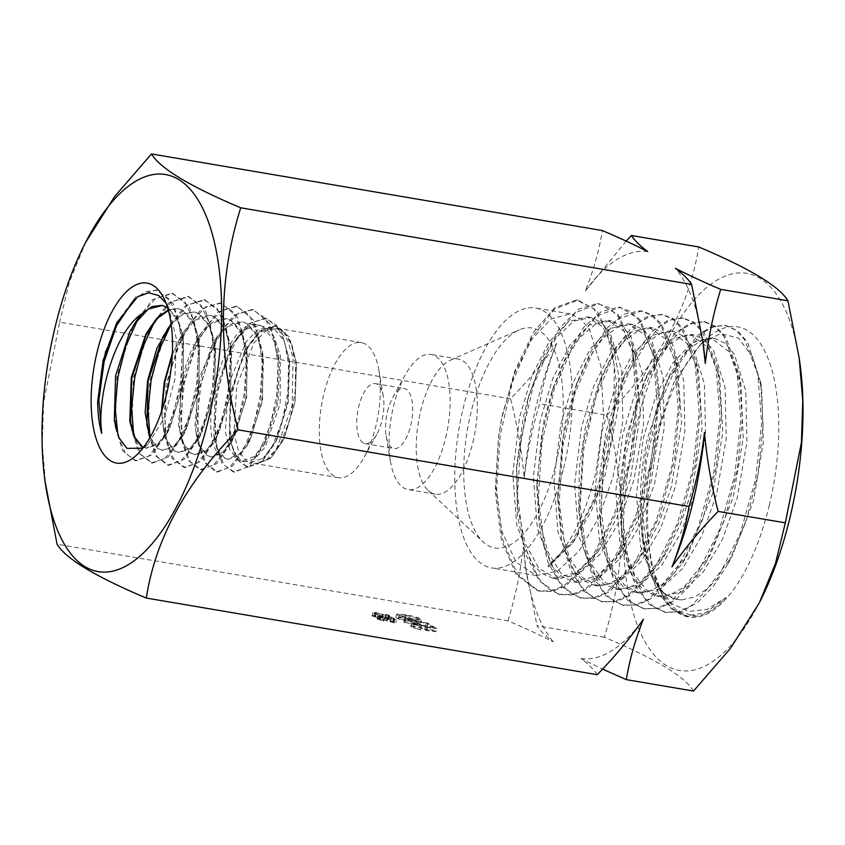 <?xml version="1.0" encoding="UTF-8"?>
<svg xmlns="http://www.w3.org/2000/svg" width="845" height="845" viewBox="0 0 845 845"><rect width="100%" height="100%" fill="white"/><g stroke="black" fill="none" stroke-linecap="round" stroke-linejoin="round"><path stroke-width="0.63" stroke-dasharray="4.22 3.17" d="M172.369 353.347L190.199 323.709L200.36 316.431L210.225 315.238L214.746 316.959L225.668 330.384L231.604 353.981L230.273 395.059L218.939 432.534L207.057 449.688L194.772 454.705L190.252 452.994L182.647 442.643L178.453 424.496L182.636 375.603L190.716 351.647L201.617 332.529L214.028 320.952L226.302 318.533L230.791 320.244L241.543 333.448L247.511 356.727L246.254 397.446L235.1 434.7L223.249 451.874L211.018 456.902L206.56 455.201L198.987 444.914L194.878 426.894L199.04 378.37L217.894 335.697L230.178 324.226L242.367 321.839L246.825 323.529L257.588 336.817L263.492 360.234L262.098 400.498L251.049 437.235L239.367 454.135L227.284 459.099L222.858 457.409C193.431 443.35 222.256 314.942 257.841 325.029A68.508 28.73 -80.4 0 0 233.748 342.774L229.629 349.608L215.042 392.555L213.806 435.376L217.894 449.424L224.326 457.61L228.678 459.289L238.649 455.899L248.641 443.709L262.626 400.414L262.637 352.016L256.595 334.029L247.215 323.614L242.768 321.924L226.882 326.804L211.599 346.27L197.149 389.344L196.051 432.397L200.276 446.847L206.983 455.254L211.44 456.955L221.717 453.585L231.974 441.343L246.666 397.773L246.772 348.964L240.667 330.828L231.245 320.339L226.735 318.628L210.775 323.54L195.417 343.028L180.893 386.133L179.584 429.429L183.893 444.385L190.738 453.057L195.248 454.779L205.588 451.367L215.95 439.02L230.738 395.111L230.843 345.932L224.77 327.649L215.253 317.065L210.722 315.333L194.572 320.318L179.045 340.144L172.285 355.016M171.112 323.656L182.752 313.833L194.181 311.942L198.712 313.675L209.623 326.973L215.623 350.411L214.355 392.27L202.779 430.475L190.801 447.523L178.538 452.519L173.954 450.786L164.976 436.759L161.458 411.673M162.018 410.026L163.275 427.486L167.637 442.262L174.514 450.86L179.024 452.582L189.47 449.16L199.927 436.696L214.852 392.418L214.989 342.848L208.789 324.427L199.262 313.78L194.688 312.048L183.048 314.065L171.197 324.322M168.239 309.819L178.105 308.636L182.689 310.39L193.621 323.646L199.673 346.915L198.459 389.302L186.766 428.056L174.683 445.304L162.272 450.322L157.666 448.579L149.84 437.742M150.135 437.224L158.258 448.653L162.81 450.396L173.394 446.952L183.883 434.414L198.966 389.83L199.135 339.848L192.924 321.258L183.312 310.516L178.686 308.763L169.591 309.619M143.523 447.28L146.65 448.22L157.297 444.734L167.944 432.08L183.143 387.126L183.302 336.785L177.006 318.058L167.373 307.242L162.05 305.341M167.595 307.643L177.841 320.857L183.714 343.197L182.552 386.556L170.468 426.176L158.469 443.192L146.016 448.135L143.418 447.438M260.154 325.42L257.841 325.029L262.869 326.804L273.548 339.954L279.399 363.192L278.121 402.336L267.104 438.386L254.662 456.3L241.723 461.275L237.561 459.638L229.766 449.508L225.309 431.742L228.625 383.841L246.296 341.433L257.978 329.803L269.618 327.026L274.298 328.747L284.216 341.137L289.634 362.98L288.208 402.368L277.054 439.136L264.221 457.652L250.796 462.817L246.529 461.159L238.575 451.008L233.928 433.231L236.832 385.278L254.123 342.774L265.594 331.103L277.065 328.293L281.638 329.994L291.229 342.119L296.479 363.466L295.042 402.283L283.973 438.956L270.706 458.296L256.711 463.884L255.422 463.651L266.027 460.514L276.664 448.611L292.095 405.801L293.046 357.657L287.427 339.764L278.428 329.455L273.685 327.723L259.003 332.592L244.733 350.738L230.4 393.4L229.291 436.664L233.653 451.536L240.603 460.155L244.701 461.782L254.968 458.761L265.277 446.889L280.117 403.973L280.392 355.565L274.403 337.567L265.055 327.173L260.154 325.42L246.93 328.863L233.748 342.774M365.769 344.295A68.508 28.73 -80.4 0 0 361.311 342.605A68.508 28.73 -80.4 0 0 322.536 399.843A68.508 28.73 -80.4 0 0 333.902 476.01A68.508 28.73 -80.4 0 0 338.359 477.689A68.508 28.73 -80.4 0 0 364.279 457.039A68.508 28.73 -80.4 0 0 378.951 370.67A68.508 28.73 -80.4 0 0 365.769 344.295M363.223 442.896A30.452 12.77 99.6 0 1 358.713 406.635A30.452 12.77 99.6 0 1 375.402 383.609A30.452 12.77 99.6 0 1 377.388 384.359A30.452 12.77 99.6 0 1 383.25 396.083A30.452 12.77 99.6 0 1 381.898 420.62A30.452 12.77 99.6 0 1 376.722 434.467A30.452 12.77 99.6 0 1 365.198 443.646A30.452 12.77 99.6 0 1 363.223 442.896M445.685 437.752A68.529 28.741 -80.4 0 0 431.077 354.446A68.529 28.741 -80.4 0 0 405.156 375.106A68.529 28.741 -80.4 0 0 393.506 406.265A68.529 28.741 -80.4 0 0 390.474 461.507A68.529 28.741 -80.4 0 0 408.114 489.572A68.529 28.741 -80.4 0 0 445.685 437.752M387.528 411.536A30.452 12.77 99.6 0 1 392.703 397.689A30.452 12.77 99.6 0 1 404.216 388.51A30.452 12.77 99.6 0 1 410.712 425.521A30.452 12.77 99.6 0 1 394.013 448.547A30.452 12.77 99.6 0 1 386.176 436.073A30.452 12.77 99.6 0 1 387.528 411.536M472.862 442.368A68.529 28.741 -80.4 0 0 458.254 359.062A68.529 28.741 -80.4 0 0 450.279 360.224A68.529 28.741 -80.4 0 0 420.683 410.881A68.529 28.741 -80.4 0 0 428.151 490.459A68.529 28.741 -80.4 0 0 435.291 494.188A68.529 28.741 -80.4 0 0 472.862 442.368M555.957 463.588A111.561 46.792 -80.4 0 0 519.2 329.867A111.561 46.792 -80.4 0 0 471.014 412.328A111.561 46.792 -80.4 0 0 483.171 541.877A111.561 46.792 -80.4 0 0 555.957 463.588M556.749 343.313A206.243 86.496 -80.4 0 0 535.836 407.723A206.243 86.496 -80.4 0 0 524.227 477.752C521.809 451.124 517.256 424.803 510.57 398.787C528.051 380.873 543.441 362.378 556.749 343.313C548.648 363.593 542.955 383.725 539.67 403.73C532.318 427.76 527.174 452.434 524.227 477.752M510.57 398.787L59.657 322.156L43.613 402.209L42.25 444.354L45.831 487.1M800.035 364.153A201.363 84.447 -80.4 0 0 726.172 275.692A201.363 84.447 -80.4 0 0 636.517 425.637A201.363 84.447 -80.4 0 0 649.478 648.939A201.363 84.447 -80.4 0 0 759.57 602.284M693.523 691.052C685.189 676.782 655.445 658.836 604.291 637.204C626.462 566.995 627.328 492.973 606.879 415.149L539.67 403.73M640.774 517.362C639.401 491.748 641.566 465.616 647.281 438.946L666.642 381.253L690.333 347.76L702.871 339.848L714.891 338.507L725.359 343.408L734.316 354.203L745.776 390.971L746.948 441.988L737.252 497.737L722.517 539.268L703.22 572.086L681.693 592.028L660.389 596.602L646.362 589.789L634.616 574.748L625.997 552.472L620.927 524.46L620.272 480.847L626.578 435.428L644.281 381.264L668.691 345.13L681.683 336.542L694.189 334.99L704.688 339.901L713.634 350.643L725.094 387.411L726.246 438.481L716.602 494.23L701.783 535.825L682.538 568.611L660.98 588.511L639.728 593.095L625.078 585.775L613.09 569.593L604.471 545.722L599.77 515.904L599.792 474.563L605.897 431.911L621.666 382.003L646.869 342.721L660.441 333.247L673.518 331.472L684.017 336.384L692.953 347.158L704.434 383.883L705.564 434.858L695.91 490.713L681.123 532.318L661.836 565.094L640.32 585.004L619.026 589.578L603.752 581.666L591.415 564.059L582.828 538.138L578.688 505.923L579.364 467.56L585.236 428.404L598.651 383.968L610.998 358.977L624.782 340.609L639.021 330.046L652.858 327.966L663.357 332.888L672.261 343.64L683.753 380.451L684.904 431.457L675.208 487.195L660.452 528.801L641.154 561.576L619.649 581.487L598.334 586.06L582.321 577.42L569.53 557.996L561.143 529.509L557.689 494.452L564.555 424.887L575.361 387.211L587.951 359.558L602.348 338.94L617.515 326.941L632.155 324.448L642.622 329.339L651.59 340.102L663.04 376.828L664.223 427.897L654.558 483.678L639.749 525.284L620.494 558.07L598.947 577.969L577.684 582.554L560.753 573.037L547.644 551.574L539.469 520.256L536.976 482.168L543.853 421.37L551.912 391.657L564.703 360.783L579.807 337.556L595.883 323.91L611.463 320.931L621.994 325.853L630.93 336.627L642.39 373.395L643.51 424.348L633.877 480.171L619.068 521.777L599.802 554.563L578.265 574.463L556.992 579.036L538.856 568.22L525.273 543.588L517.647 507.993L516.728 465.5L523.182 417.863L527.808 399.315L540.631 364.153L556.58 337.208L573.871 321.1L590.803 317.424L601.302 322.336L610.196 333.067L621.698 369.878L622.849 420.916L613.164 476.643L598.429 518.207L579.152 550.961L557.573 570.966L536.279 575.519L515.968 562.02L501.782 531.019L495.74 487.111L498.518 436.854L502.511 414.346L514.954 372.339L531.938 339.172L551.13 318.871L570.121 313.907L580.599 318.829L589.514 329.561L600.922 366.371L603.605 417.641L595.598 473.665C584.518 517.964 568.696 548.659 548.109 565.749L548.331 566.858L574.42 540.599L591.447 510.866L605.104 475.281L618.213 407.427L618.846 376.384L614.03 350.01L602.76 326.814L587.201 316.812L568.241 321.776L548.996 342.077L532.075 375.254L519.559 417.24L512.788 473.475L516.739 524.956L531.082 562.274L541.413 573.248L553.38 578.424L576.364 572.794L599.464 549.493L616.787 518.101L630.254 479.548L640.563 412.328L635.081 355.206L623.758 330.817L607.808 320.308L588.859 325.272L569.625 345.573L552.672 378.75L540.177 420.747L533.364 477.076L537.388 528.526L551.679 565.749L562.083 576.776L573.956 581.92L597.806 575.794L621.508 550.866L638.049 520.203L650.83 483.044L661.117 417.367L656.269 360.73L644.788 334.895L628.458 323.815L609.435 328.779L590.264 349.08L573.269 382.246L560.816 424.253L553.982 480.499L557.985 532.054L572.35 569.298L582.68 580.272L594.563 585.416L606.752 584.719L619.279 578.719L643.784 551.901L659.322 522.125L671.448 486.551L681.619 422.479L677.532 366.836L665.976 339.162L649.055 327.321L630.074 332.286L610.851 352.587L593.908 385.753L581.402 427.75L574.632 484.005L578.571 535.455L592.926 572.752L603.245 583.747L615.213 588.923L627.677 588.141L640.616 581.698L665.733 553.338L680.468 524.312L692.097 490.058L702.163 427.57L698.635 372.55L687.08 343.323L669.652 330.817L650.713 335.792L631.458 356.083L614.537 389.26L602.02 431.256L595.229 487.565L599.253 539.078L613.544 576.279L623.948 587.296L635.831 592.429L648.77 591.489L662.237 584.508L688.02 554.056L712.694 493.564L722.739 432.513L719.75 378.359L708.142 347.496L690.302 334.324L671.3 339.289L652.108 359.59L635.134 392.767L622.68 434.763L615.836 490.966L619.85 542.479L634.183 579.776L644.513 590.761L656.428 595.936L669.958 594.838L683.911 587.233L710.529 554.373L733.312 497.061L743.23 437.837L740.959 384.802L729.341 351.89L710.941 337.831L691.939 342.795L672.736 363.096L655.762 396.273L643.298 438.27L636.496 494.483L640.436 545.944L654.801 583.261L665.099 594.257L677.077 599.443L682.126 599.802L694.759 597.024L707.698 588.469L732.15 556.158L753.508 501L763.341 442.284L761.662 388.563L752.779 357.129L738.519 338.106L720.5 333.564L700.822 343.894L674.278 381.549L654.579 438.492L647.333 482.738L646.161 526.055L651.231 564.28L662.047 593.665L677.722 611.611L696.85 616.216C706.483 614.558 716.201 608.315 726.013 597.499L707.149 609.393L688.601 611.442L671.786 603.52L657.769 586.007L648.242 562.77L642.337 534.029L640.774 517.362A131.788 55.274 -80.4 0 0 654.695 580.515A131.788 55.274 -80.4 0 0 677.373 599.485A131.788 55.274 -80.4 0 0 682.126 599.802M563.657 468.236A131.788 55.274 -80.4 0 0 535.561 308.034A131.788 55.274 -80.4 0 0 463.313 407.691A131.788 55.274 -80.4 0 0 491.41 567.893A131.788 55.274 -80.4 0 0 563.657 468.236M769.193 505.69A147.125 61.706 -80.4 0 0 768.834 360.498A147.125 61.706 -80.4 0 0 706.938 338.475A147.125 61.706 -80.4 0 0 657.167 438.101A147.125 61.706 -80.4 0 0 663.219 595.757A147.125 61.706 -80.4 0 0 769.193 505.69M377.504 619.163L383.725 620.917L378.93 619.1L379.68 615.973L379.268 619.459L380.746 619.089L393.295 622.607C395.692 622.955 396.432 622.828 395.502 622.195L390.189 620.705L394.087 622.216L394.573 618.815L393.812 621.941L392.714 622.216L380.06 618.688C377.335 618.286 376.479 618.445 377.504 619.163L377.799 615.561L377.504 619.163M391.404 617.41L394.573 618.815L393.464 619.1L380.82 615.572C378.085 615.171 377.24 615.329 378.254 616.037L384.232 618.012L380.018 616.332L381.496 615.963L394.055 619.48C396.442 619.839 397.182 619.702 396.263 619.079L395.904 622.628L396.263 619.079L391.404 617.41L390.654 620.526M426.778 627.191L428.552 627.254L426.757 626.166L403.868 622.279L425.278 626.293L426.778 627.191L427.528 624.075L429.313 624.128L428.552 627.254M597.214 674.69C594.151 669.789 588.754 664.434 581.022 658.614L602.538 669.092M604.291 637.204L537.071 625.786C540.135 630.676 545.532 636.042 553.264 641.862C540.082 635.081 524.988 628.078 507.972 620.843L57.069 544.222M435.988 631.733L431.996 629.324L429.651 628.923L432.957 630.93L427.464 630.222L416.215 626.483L410.754 626.356L411.536 627.159L420.968 630.053L413.839 627.529L413.311 626.979L414.071 623.853L414.589 624.402L413.839 627.529C412.645 626.673 413.754 626.504 417.166 627.022L424.57 629.303L425.542 630.391L435.988 631.733L436.749 628.617L432.746 626.208L431.996 629.324M396.4 618.022C400.382 619.765 405.473 621.096 411.684 622.036C418.465 623.314 421.391 623.335 420.461 622.11C416.479 620.367 411.346 619.005 405.061 618.044C398.301 616.787 395.418 616.787 396.4 618.022L395.809 617.378L396.558 614.262L397.161 614.906L396.4 618.022M405.822 614.917C399.051 613.66 396.168 613.66 397.161 614.906C401.132 616.639 406.223 617.98 412.434 618.91C419.226 620.188 422.151 620.219 421.222 618.994L421.803 619.607L421.053 622.733L420.461 622.11L421.222 618.994C417.24 617.241 412.106 615.878 405.822 614.917L405.061 618.044M372.444 616.111L378.676 617.864L373.87 616.047L374.631 612.931L374.208 616.406L375.687 616.037L388.246 619.554C390.633 619.913 391.372 619.776 390.443 619.142L385.13 617.653L389.038 619.163L389.513 615.773L388.763 618.889L387.654 619.163L375.011 615.635C372.275 615.245 371.43 615.392 372.444 616.111L372.751 612.509L372.444 616.111M386.355 614.357L389.513 615.773L388.415 616.047L375.761 612.519C373.036 612.118 372.18 612.276 373.205 612.984L379.173 614.959L374.969 613.29L376.447 612.921L388.996 616.428C391.393 616.787 392.122 616.649 391.203 616.026L390.844 619.575L391.203 616.026L386.355 614.357L385.595 617.484M507.972 620.843C515.323 596.813 520.467 572.139 523.414 546.821L525.833 568.664L537.071 625.786M85.958 241.702L69.448 281.818L59.657 322.156M626.166 241.11L585.31 290.986C593.412 270.706 599.105 250.574 602.39 230.569M606.879 415.149C658.73 362.843 689.34 306.767 698.709 246.941M581.022 658.614A206.243 86.496 -80.4 0 0 643.394 619.216M703.304 344.749A206.243 86.496 -80.4 0 0 675.44 268.34M647.682 251.588A206.243 86.496 -80.4 0 0 585.31 290.986M523.414 546.821A206.243 86.496 -80.4 0 0 525.4 565.453A206.243 86.496 -80.4 0 0 553.264 641.862M432.746 626.208L430.401 625.807L429.651 628.923M430.401 625.807L433.717 627.803L432.957 630.93M433.717 627.803L428.214 627.096L427.464 630.222M428.214 627.096L427.517 626.483L426.757 629.599M427.517 626.483L416.965 623.356L416.215 626.483M416.965 623.356L411.504 623.23L412.297 624.043L411.536 627.159M412.297 624.043L421.718 626.927L420.968 630.053M421.718 626.927L420.852 626.398L420.092 629.525M420.852 626.398L414.589 624.402C413.395 623.547 414.504 623.378 417.926 623.906L417.166 627.022M417.926 623.906L425.331 626.177L424.57 629.303M425.331 626.177L426.303 627.275L425.542 630.391M426.303 627.275L436.749 628.617M429.313 624.128L427.507 623.04L426.757 626.166M427.507 623.04L404.618 619.153L403.868 622.279M404.618 619.153L405.494 619.681L404.734 622.797M405.494 619.681L426.038 623.166L425.278 626.293M426.038 623.166L427.528 624.075M412.434 618.91L411.684 622.036M406.698 615.445L418.845 618.572L418.085 621.698C418.581 622.596 416.162 622.533 410.818 621.508L398.724 618.403L399.474 615.287C398.65 614.685 399.262 614.495 401.312 614.695L406.698 615.445L405.949 618.572L418.085 621.698L418.845 618.572C419.342 619.469 416.912 619.406 411.568 618.382L399.474 615.287L398.724 618.403C397.9 617.811 398.513 617.611 400.562 617.811L405.949 618.572M401.312 614.695L400.562 617.811M384.232 618.012L383.472 621.138M384.486 617.79L383.725 620.917M381.496 615.963L380.746 619.089M383.44 616.406L382.69 619.533M391.034 618.793L390.274 621.909M394.055 619.48L393.295 622.607M390.939 617.589L390.189 620.705M393.464 619.1L392.714 622.216M390.77 618.434L390.01 621.55M388.077 617.547L387.327 620.674M380.82 615.572L380.06 618.688M379.173 614.959L378.423 618.086M379.426 614.737L378.676 617.864M376.447 612.921L375.687 616.037M378.391 613.364L377.63 616.48M385.975 615.741L385.214 618.857M388.996 616.428L388.246 619.554M385.89 614.537L385.13 617.653M388.415 616.047L387.654 619.163M385.711 615.382L384.961 618.498M383.028 614.495L382.267 617.621M375.761 612.519L375.011 615.635M726.013 597.499L705.712 612.805L685.939 615.889L671.183 608.78L658.73 593.465L649.266 570.882L643.394 542.226L641.408 499.902L645.76 454.768L655.836 411.124L670.613 373.226L697.146 335.697L711.131 326.835L724.609 325.272L735.351 329.814L744.709 339.827L757.807 374.293L761.683 423.26L755.588 479.252L740.178 533.628L717.711 578.096L691.337 605.696L677.891 611.833L664.941 612.308L649.573 604.619L636.76 588.078L627.349 563.552L621.804 532.804L620.652 492.719L624.994 450.48L634.31 409.635L647.84 373.67L675.018 333.279L689.52 323.593L703.505 321.596L714.31 326.128L723.721 336.13L736.935 370.596L740.811 419.828L734.654 476.041L719.127 530.639L696.47 575.054L669.958 602.559L656.47 608.4L643.489 608.643L627.719 600.309L614.78 582.363L605.474 556.232L600.394 523.689L604.101 446.878L624.804 374.831L638.007 349.703L652.562 331.282L667.561 320.445L682.084 317.952L692.995 322.294L702.544 332.074L715.926 366.487L719.993 415.814L713.803 472.344L698.223 527.227L675.409 571.833L648.728 599.221L635.176 604.946L622.142 605.083L605.823 595.778L592.63 576.227L583.483 547.951L579.068 512.957L583.24 443.245L601.323 377.377L614.843 349.893L629.979 329.444L645.717 317.297L660.991 314.414L671.965 318.576L681.556 328.272L695.012 362.674L699.121 412.011L692.995 468.626L677.373 523.604L654.537 568.347L627.803 595.704L614.22 601.492L601.186 601.534L584.032 591.299L570.417 569.794L561.492 538.635L557.827 500.61L562.4 439.516L577.505 381.433L591.32 350.96L607.132 327.976L623.79 314.319L640.014 310.791L651.03 314.91L660.632 324.702L674.183 359.104L678.239 408.705L672.06 465.5L656.301 520.615L633.317 565.284L606.467 592.525L592.863 598.059L579.818 597.837L561.904 586.514L548.088 562.601L539.501 528.516L536.913 487.343L541.497 436.009L553.517 386.83L567.439 352.999L583.874 327.226L601.45 311.562L618.677 307.136L629.779 311.15L639.496 320.773L653.217 355.132L657.399 404.882L651.168 461.972L635.345 517.383L612.171 562.136L585.162 589.25L571.484 594.584L558.387 594.215L539.385 581.022L525.231 553.591L517.372 514.922L516.527 469.133L528.801 395.798L542.701 357.372L559.96 327.585L578.804 309.038L597.394 303.587L608.58 307.39L618.392 316.801L632.229 351.119L636.549 400.836L630.37 458.096L614.526 513.665L591.31 558.64L564.228 585.701L550.507 591.109L537.378 590.687L515.989 574.146L501.296 539.532L495.233 491.6L498.476 437.182L501.486 419.278L514.7 371.198L533.332 332.423L554.838 307.612L576.427 300.038L593.57 308.531L606.636 330.839L614.262 365.093L614.061 408.874L606.794 456.342L592.556 502.469L572.318 541.117L548.109 565.749M696.85 616.216L687.397 616.142L675.44 611.157L664.878 600.806L649.287 565.981L642.865 516.696L646.34 460.546L658.994 405.927L678.746 361.142L702.353 332.845L714.437 326.434L726.066 325.505L737.696 330.712L747.635 342.352L760.658 382.246L763.088 425.637L758.06 474.034L745.945 521.861L728.084 563.636L713.465 586.187L697.759 602.369L681.788 611.389L666.388 612.583L654.463 607.544L643.901 597.257L628.405 562.369L621.952 513.232L625.437 457.134L638.028 402.6L657.716 357.794L681.26 329.476L693.333 322.938L704.962 321.808L716.211 326.666L725.929 337.472L739.143 374.641L742.301 419.469L737.284 470.063L724.492 520.119L705.459 563.266L690.978 584.666L675.567 599.95L659.966 608.157L644.936 608.939L633.116 603.784L622.68 593.317L607.375 558.365L601.07 509.408L604.524 453.617L617.051 399.389L636.549 354.646L659.945 326.244L671.965 319.452L683.552 318.142L694.601 322.579L704.234 332.592L717.637 367.797L721.503 413.997L716.349 466.82L702.829 519.01L682.517 563.277L653.28 597.468L638.133 604.883L623.578 605.39L611.854 600.013L601.524 589.366L586.335 554.383L580.177 505.416L583.673 449.815L596.179 395.756L615.625 351.203L638.926 322.716L650.904 315.935L662.459 314.583L673.285 318.66L682.781 328.103L696.238 361.671L700.653 409.033L695.435 463.736L681.165 517.658L659.797 562.854L631.321 594.669L616.681 601.577L602.612 601.862L590.919 596.39L580.578 585.807L565.453 550.782L559.263 501.898L562.791 446.318L575.244 392.27L594.679 347.76L617.948 319.22L641.482 310.949L652.044 314.762L661.329 323.772L674.828 355.513L679.781 403.868L674.606 460.155L659.755 515.64L637.468 561.619L609.372 591.944L595.007 598.26L581.244 598.186L569.625 592.63L559.39 581.941L544.465 546.799L538.371 498.106L541.888 442.78L554.278 389.017L573.544 344.528L596.697 315.977L620.145 307.263L639.644 319.146L653.238 349.038L658.942 398.417L653.713 456.638L638.218 514.024L614.78 560.805L587.222 589.24L573.227 594.891L559.812 594.584L548.31 588.838L538.202 577.927L523.414 542.796L517.489 494.167L520.995 439.115L533.353 385.595L552.493 341.264L575.519 312.608L598.862 303.704L618.128 314.689L631.754 343.25L638.091 393.432L632.82 453.3L616.702 512.197L592.303 559.675L565.411 586.24L551.806 591.521L538.804 591.067L517.235 574.294L502.511 539.142L496.575 490.554L500.134 435.545L512.44 382.046L531.579 337.81L554.563 309.059L577.895 300.133L596.771 310.516L610.375 337.725L616.544 383.398L611.812 438.935L596.876 495.445L572.973 542.638L548.331 566.858M142.816 448.199L147.981 444.164L164.321 417.979L174.82 379.32L176.404 338.834L168.546 307.443L165.99 303.059M133.816 299.954L145.477 291.662L156.79 290.152L173.309 303.619L182.562 334.472L181.168 386.281L166.581 433.939L151.614 454.98L136.214 460.789L125.282 453.205L117.92 435.154M137.999 319.093L155.205 298.665L172.824 293.384L189.428 306.988L198.607 338.327L197.107 389.144L182.879 435.904L167.975 457.039L152.586 463.081L141.03 454.621L133.626 434.425M154.392 321.945L171.482 301.845L188.963 296.606L205.546 310.432L214.641 342.045L213.035 392.154L199.008 438.185L184.136 459.289L168.789 465.352L157.35 456.86L149.977 436.802M170.87 324.723L187.812 304.95L205.103 299.88L221.686 313.822L230.643 345.668L228.995 394.795L215.295 440.065L200.455 461.465L185.108 467.57L173.774 459.289L166.433 439.622L164.458 411.462L168.197 379.331L177.281 348.108L190.495 322.632L205.916 306.809L221.327 303.165L237.635 317.097L246.56 348.425L244.976 397.287L231.414 442.315L216.616 463.694L201.3 469.788L190.072 461.581L182.816 442.019L180.819 414.124L184.569 382.193L193.568 351.224L206.645 325.874L221.939 310.147L237.276 306.397L253.669 320.308L262.541 351.911L260.83 400.319L247.416 444.755L232.702 466.007L217.471 472.028L206.317 463.789L199.166 444.269L197.212 416.511L200.983 384.75L209.993 353.928L223.017 328.853L238.248 313.273L253.468 309.692L269.692 323.582L278.459 354.837L276.949 401.745L263.767 445.326L249.476 466.102L234.414 472.133L224.231 465.162L217.228 448.283L214.683 423.493L217.207 394.108L224.928 364.353L236.896 339.035L251.514 322.61L266.597 318.364L281.121 330.532L289.191 358.998L287.807 401.417L275.628 442.125L262.404 461.444L248.24 467.211L238.998 461.233L232.396 446.572L229.544 424.665L231.276 398.069L237.772 370.49L248.462 346.376L262.013 330.321L276.23 325.98L289.096 336.849L296.394 362.653L295.169 400.963L283.804 439.315L271.034 458.17L256.711 463.884M105.54 351.583L117.128 322.008L135.908 296.753L155.628 289.951L169.137 298.866L178.485 319.41L182.552 348.309L180.735 381.285L173.584 413.363L162.251 439.622L148.678 456.268L135.052 460.588L122.641 450.755L115.332 427.285L117.011 375.539L133.795 324.322L152.29 299.838L171.662 293.183L185.076 302.014L194.424 322.346L198.469 351.002L196.737 383.788L189.65 415.634L178.443 441.829L164.976 458.402L151.424 462.891L139.203 453.395L131.852 430.707L133.373 378.328L150.526 326.519L168.778 302.827L187.801 296.394L201.11 305.288L210.426 325.483L214.408 354.023L212.697 386.609L205.62 418.243L194.487 444.301L181.094 460.683L167.627 465.172L155.66 455.856L148.319 433.844L149.745 381.074L167.225 328.885L185.235 305.827L203.941 299.658L217.176 308.509L226.386 328.673L230.358 357.012L228.636 389.313L221.643 420.757L210.585 446.604L197.297 462.954L183.935 467.391L172.063 458.275L164.754 436.601L166.085 384.105L183.418 332.096L201.459 308.943L220.165 302.954L233.241 311.911L242.388 331.916L246.265 360.171L244.543 392.26L237.572 423.44L226.587 449.054L213.394 465.257L200.138 469.609L188.277 460.409L181.052 438.492L182.573 386.366L199.8 334.969L217.609 312.206L236.114 306.175L249.169 314.942L258.253 334.884L262.214 362.906L260.461 394.911L253.563 425.975L242.631 451.441L229.502 467.538L216.309 471.848L204.648 462.828L197.529 441.428L198.85 389.534L216.035 338.137L233.833 315.365L252.317 309.481L264.992 317.942L273.938 336.923L278.037 363.73L276.801 394.668L270.284 425.183L259.69 450.744L246.645 467.369L233.252 471.954L221.971 463.356L214.957 442.474L216.077 393.717L232.555 344.253L248.525 323.783L265.436 318.153L276.421 325.145L284.543 341.137L288.546 364.628L287.839 392.534L282.241 421.106L272.523 445.801L260.091 462.278L247.067 467.042L236.431 459.067L229.724 439.315L230.59 394.795L245.663 349.038L259.89 330.849L275.069 325.769L284.543 331.747L291.768 345.425L295.57 366.001L295.222 391.256L290.31 418.043L281.184 442.093L268.974 458.793L255.422 463.651M411.568 618.382L410.818 621.508M387.496 617.674L386.746 620.79M382.447 614.621L381.686 617.737M178.686 308.763L178.105 308.636M228.678 459.289L227.284 459.099M162.81 450.396L162.272 450.322M146.65 448.22L146.016 448.135M361.311 342.605L277.065 328.293M273.685 327.723L269.618 327.026M244.701 461.782L241.723 461.275M392.703 397.689L405.156 375.106M458.254 359.062L431.077 354.446M450.279 360.224L519.2 329.867M590.803 317.424L587.201 316.812M570.121 313.907L535.561 308.034M714.891 338.507L710.941 337.831M694.189 334.99L690.302 334.324M673.518 331.472L669.652 330.817M652.858 327.966L649.055 327.321M632.155 324.448L628.458 323.815M611.463 320.931L607.808 320.308M660.389 596.602L656.428 595.926M639.728 593.095L635.831 592.429M619.026 589.578L615.213 588.923M598.334 586.06L594.563 585.416M577.684 582.554L573.956 581.92M556.992 579.036L553.38 578.424M700.822 343.894L706.938 338.475M375.402 383.609L404.216 388.51M365.198 443.646L394.013 448.547M654.695 580.515L657.769 586.007M662.047 593.665L663.219 595.757M536.279 575.519L491.41 567.893M525.4 565.453L525.833 568.664M410.754 626.356L411.504 623.23M428.151 490.459L483.171 541.877M435.291 494.188L408.114 489.572M386.176 436.073L390.474 461.507M643.394 542.226L642.337 534.029M670.613 373.226L666.642 381.253M621.804 532.804L620.927 524.46M647.84 373.67L644.281 381.264M600.394 523.689L599.77 515.904M624.804 374.831L621.666 382.003M579.068 512.957L578.688 505.923M601.323 377.377L598.651 383.968M557.827 500.61L557.689 494.452M577.505 381.433L575.361 387.211M536.913 487.343L536.976 482.168M553.517 386.83L551.912 391.657M516.527 469.133L516.728 465.5M528.801 395.798L527.808 399.315M574.42 540.599L572.973 542.638M760.658 382.246L761.662 388.563M728.084 563.636L732.14 556.158M739.143 374.641L740.959 384.802M705.459 563.266L710.529 554.373M717.637 367.797L719.75 378.359M682.517 563.277L688.02 554.056M696.238 361.671L698.635 372.55M659.797 562.854L665.733 553.338M674.828 355.513L677.532 366.836M637.468 561.619L643.784 551.912M653.238 349.038L656.269 360.73M614.78 560.805L621.508 550.866M631.754 343.25L635.081 355.206M592.303 559.675L599.464 549.493M610.375 337.725L614.03 350.01M687.397 616.142L685.939 615.889M726.066 325.505L724.609 325.272M666.388 612.583L664.941 612.308M704.962 321.808L703.505 321.596M644.936 608.939L643.489 608.643M683.552 318.142L682.084 317.952M623.578 605.39L622.142 605.083M662.459 314.583L660.991 314.414M602.612 601.862L601.186 601.534M641.482 310.949L640.014 310.791M581.244 598.186L579.818 597.837M620.145 307.263L618.677 307.136M559.812 594.584L558.387 594.215M598.862 303.704L597.394 303.587M538.804 591.067L537.378 590.687M577.895 300.133L576.427 300.038M383.25 396.083L378.951 370.67M376.722 434.467L364.279 457.039M168.546 307.443L163.698 297.905M147.981 444.164L137.07 454.61M338.359 477.689L250.796 462.817M182.562 334.472L183.714 343.197M166.581 433.939L170.468 426.176M198.607 338.327L199.673 346.915M182.879 435.904L186.766 428.056M214.641 342.045L215.623 350.411M199.008 438.185L202.779 430.475M230.643 345.668L231.604 353.981M215.295 440.065L218.939 432.534M246.56 348.425L247.511 356.727M231.414 442.315L235.1 434.7M262.541 351.911L263.492 360.234M247.416 444.755L251.049 437.235M278.459 354.837L279.399 363.192M263.767 445.326L267.104 438.386M289.191 358.998L289.634 362.98M275.628 442.125L277.054 439.136M296.394 362.653L296.479 363.466M146.375 334.303L150.526 326.519M130.521 422.046L131.852 430.707M162.916 336.838L167.225 328.885M146.882 424.834L148.319 433.844M179.045 340.144L183.418 332.096M163.275 427.486L164.754 436.601M195.417 343.028L199.8 334.969M179.584 429.429L181.052 438.492M211.599 346.27L216.035 338.137M196.051 432.397L197.529 441.428M229.629 349.619L232.555 344.253M213.796 435.376L214.957 442.474M244.733 350.738L245.663 349.038M229.291 436.664L229.724 439.315M115.332 427.285L114.328 420.409M133.795 324.322L129.75 331.979M155.628 289.951L156.79 290.152M135.052 460.588L136.214 460.789M171.662 293.183L172.824 293.384M151.424 462.891L152.586 463.081M187.801 296.394L188.963 296.606M167.627 465.172L168.789 465.352M203.941 299.658L205.103 299.88M183.935 467.391L185.108 467.57M220.165 302.954L221.327 303.165M200.138 469.609L201.3 469.788M236.114 306.175L237.276 306.397M216.309 471.848L217.471 472.028M252.317 309.481L253.468 309.692M233.252 471.954L234.414 472.133M265.436 318.153L266.597 318.364M247.067 467.042L248.24 467.211M275.069 325.769L276.23 325.98M255.708 463.863L256.88 464.042"/><path stroke-width="1.27" d="M161.458 411.673L164.183 382.415L172.369 353.347M172.285 355.016L164.68 382.415L162.018 410.026M149.84 437.742L145.15 412.74L147.653 380.472L156.874 348.341L171.112 323.656M171.197 324.322L162.916 336.838L148.129 380.768L146.882 424.834L150.135 437.224M143.418 447.438L141.4 446.371L134.26 437.224L129.792 421.38L131.281 377.44L145.995 333.859L156.652 318.438L168.239 309.819M169.591 309.619L157.582 318.259L146.375 334.303L131.778 378.127L130.521 422.046L134.925 437.488L142.066 446.466L143.523 447.28M165.99 303.059L158.649 295.528L148.551 292.814L137.587 296.796L116.599 323.043L103.09 360.498L97.65 401.829C97.788 413.786 99.129 424.296 101.696 433.348C96.647 397.277 114.561 331.8 141.78 313.886A71.931 30.166 -80.4 0 0 134.186 324.448L129.75 331.979L115.585 375.803L114.328 420.409L119.071 437.953L126.961 448.368L142.816 448.199M141.78 313.886L152.079 306.545L162.05 305.341L167.595 307.643M162.367 305.415L148.192 309.143L134.186 324.448M153.051 285.367A91.26 38.279 -80.4 0 0 97.08 352.143A91.26 38.279 -80.4 0 0 110.6 460.842A91.26 38.279 -80.4 0 0 137.07 454.61A91.26 38.279 -80.4 0 0 169.56 379.521A91.26 38.279 -80.4 0 0 163.698 297.905A91.26 38.279 -80.4 0 0 153.051 285.367M689.034 506.472C685.654 526.784 679.961 546.916 671.955 566.889A206.243 86.496 -80.4 0 0 692.868 502.479A206.243 86.496 -80.4 0 0 704.476 432.45C701.445 458.148 696.301 482.822 689.034 506.472L238.132 429.851C217.672 352.386 218.538 278.375 240.719 207.796C189.766 186.28 160.022 168.335 151.487 153.948L114.593 196.568L85.44 242.716A201.363 84.447 -80.4 0 0 55.168 326.846A201.363 84.447 -80.4 0 0 44.975 480.847A201.363 84.447 -80.4 0 0 118.839 569.308A201.363 84.447 -80.4 0 0 208.493 419.363A201.363 84.447 -80.4 0 0 195.533 196.061A201.363 84.447 -80.4 0 0 85.44 242.716M151.487 153.948L602.39 230.569C619.501 237.846 634.595 244.86 647.682 251.588C639.908 245.726 634.521 240.371 631.49 235.512L698.709 246.941C749.864 268.562 779.608 286.518 787.941 300.778L799.18 357.9L802.75 400.382L801.419 442.6L785.343 522.844L718.134 511.415C711.374 484.988 706.821 458.666 704.476 432.45M44.975 480.847L57.069 544.222C65.604 558.608 95.348 576.554 146.301 598.059C155.522 538.508 186.132 482.442 238.132 429.851M785.343 522.844L775.541 563.245L759.57 602.284A201.363 84.447 -80.4 0 0 789.843 518.154A201.363 84.447 -80.4 0 0 800.035 364.153L799.18 357.9M759.042 603.298L730.386 648.464L693.523 691.052L626.303 679.634C629.694 659.322 635.387 639.179 643.394 619.216C629.852 638.566 614.452 657.061 597.214 674.69L146.301 598.059M602.538 669.092L626.303 679.634M631.49 235.512L626.166 241.11M787.941 300.778L720.722 289.36C703.61 282.082 688.517 275.069 675.44 268.34C683.204 274.202 688.601 279.558 691.632 284.416L240.719 207.796M691.632 284.416L702.86 341.528L705.279 363.382C708.311 337.683 713.455 313.009 720.722 289.36M671.955 566.889C685.496 547.539 700.885 529.044 718.134 511.415M705.279 363.382A206.243 86.496 -80.4 0 0 703.304 344.749L702.86 341.528M101.696 433.348L98.876 400.192L104.136 361.607L116.568 325.652L133.816 299.954M117.92 435.154L115.184 408.452L117.93 377.166L125.852 345.89L137.999 319.093M133.626 434.425L131.619 407.934L134.704 377.609L142.625 347.644L154.392 321.945M149.977 436.802L148.033 410.321L151.128 380.123L159.092 350.263L170.87 324.723M97.65 401.829L105.54 351.583M117.128 322.008L116.599 323.043M114.413 421.021L114.328 420.409"/></g></svg>

